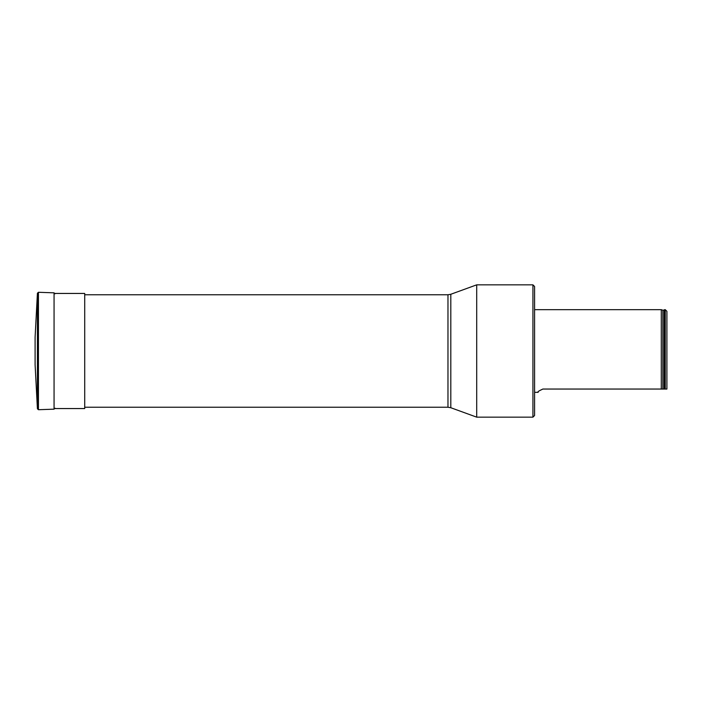 <?xml version="1.0" encoding="UTF-8"?>
<svg xmlns="http://www.w3.org/2000/svg" width="702" height="702" viewBox="0 0 702 702"><rect width="100%" height="100%" fill="white"/><g stroke="black" fill="none" stroke-linecap="round" stroke-linejoin="round"><path stroke-width="1.05" d="M54.063 293.445L84.714 293.445L84.714 408.555L54.063 408.555M532.932 284.845L534.582 286.495L534.582 415.505L532.932 417.155L532.932 284.845L476.702 284.845L476.702 417.155L532.932 417.155M450.807 407.73L447.973 407.23L447.973 294.77L450.807 294.27L450.807 407.73L476.702 417.155M661.275 389.048L662.837 389.048L662.837 310.24L661.275 309.661L661.275 389.048L542.857 389.048C538.706 390.944 537.144 392.041 538.18 392.339C537.153 392.032 538.706 390.935 542.857 389.048M664.583 309.661L664.583 389.048L665.25 389.048L665.25 309.661L664.136 310.03L664.136 389.048L664.583 389.048M665.25 309.661L666.9 311.311L666.9 389.048L665.25 389.048M662.837 389.048L664.136 389.048M37.417 293.225L38.443 292.286L38.443 409.714L37.417 408.775L37.417 293.225L35.1 337.276L35.1 364.724L37.417 408.775M55.019 293.822L54.063 292.831L38.443 292.286M54.063 292.831L54.063 409.169L38.443 409.714M84.714 407.23L447.973 407.23M84.714 294.77L447.973 294.77M450.807 294.27L476.702 284.845M661.275 309.661L534.582 309.661M538.18 392.339L534.582 392.339M662.837 310.24L664.136 310.03M54.063 409.169L55.019 408.178"/></g></svg>
